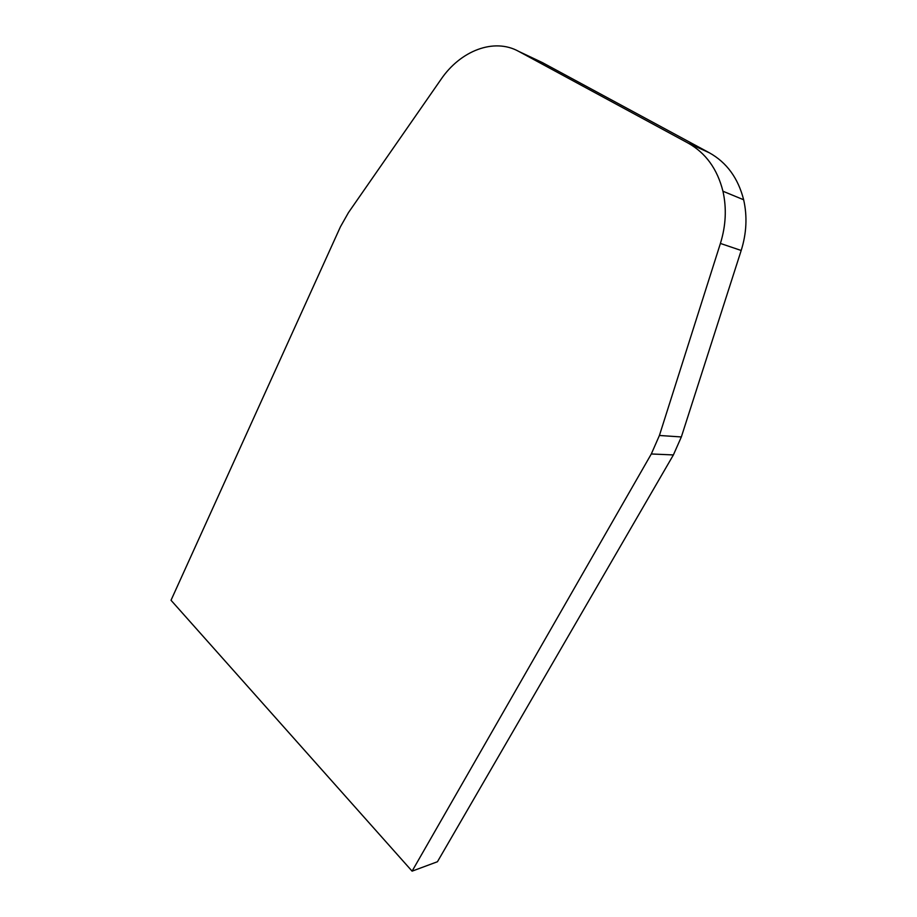 <?xml version="1.0" encoding="UTF-8"?>
<svg xmlns="http://www.w3.org/2000/svg" width="917" height="917" viewBox="0 0 917 917"><rect width="100%" height="100%" fill="white"/><g stroke="black" fill="none" stroke-linecap="round" stroke-linejoin="round"><path stroke-width="1.38" d="M720.407 243.441L741.188 250.479C746.587 233.25 747.401 216.343 743.653 199.768C738.151 178.173 726.745 162.515 709.414 152.83L688.128 143.098C705.746 152.979 717.358 169.026 722.94 191.229C726.757 208.274 725.909 225.674 720.407 243.441L659.415 435.472L651.311 453.972L412.088 871.15L171.02 600.268L340.425 226.808L348.471 212.584L440.962 79.435C460.357 50.779 493.954 37.586 518.713 51.398L688.128 143.098M518.713 51.398L542.36 62.574L709.414 152.83M741.188 250.479L681.342 436.95L659.415 435.472M651.311 453.972L673.387 454.935L681.342 436.95M673.387 454.935L437.443 861.739L412.088 871.15M722.94 191.229L743.653 199.768"/></g></svg>
